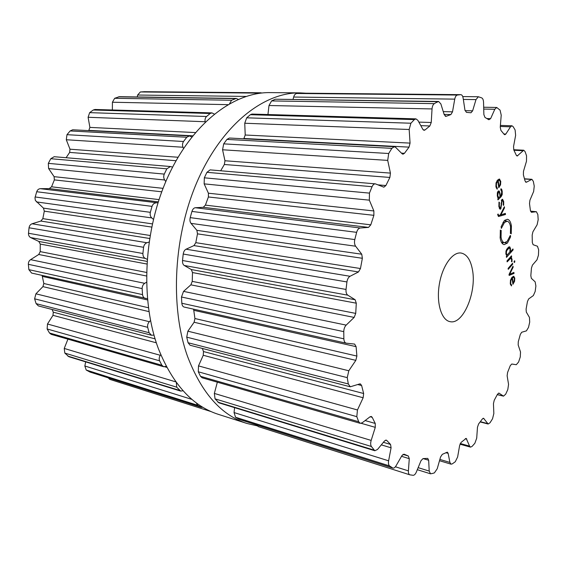 <?xml version="1.0" encoding="UTF-8"?>
<svg xmlns="http://www.w3.org/2000/svg" width="567" height="567" viewBox="0 0 567 567"><rect width="100%" height="100%" fill="white"/><g stroke="black" fill="none" stroke-linecap="round" stroke-linejoin="round"><path stroke-width="0.85" d="M158.399 348.684C172.673 384.284 192.723 406.199 218.55 414.42L246.928 423.457L257.085 425.831L246.928 423.457C221.392 415.349 201.618 393.059 187.606 356.6C201.618 393.059 221.392 415.349 246.928 423.457L218.55 414.42C192.723 406.199 172.673 384.284 158.399 348.684C139.999 299.879 143.586 229.515 168.236 176.082C192.908 122.564 234.171 92.003 270.083 92.605C234.171 92.003 192.908 122.564 168.236 176.082C143.586 229.515 139.999 299.879 158.399 348.684M305.897 93.208L299.865 92.875C264.385 92.265 223.228 123.712 198.365 178.924C173.523 234.043 169.568 306.598 187.606 356.6C169.568 306.598 173.523 234.043 198.365 178.924C223.228 123.712 264.385 92.265 299.865 92.875L305.897 93.208M238.275 99.36L236.283 98.438L119.382 96.695L114.662 98.297L112.422 102.23L112.365 109.984M214.298 114.066L211.959 112.897L94.994 109.474L93.271 110.005L89.65 112.649L88.105 117.277L89.898 127.398L88.728 130.623M191.852 136.98L189.463 135.924L72.718 129.779L70.152 130.934L66.984 134.677L66.289 139.744L69.996 149.199L69.656 152.41L66.098 157.718M172.602 167.109L170.461 166.535L54.17 156.712L50.789 158.717L48.323 163.353L48.592 168.534L54.106 176.663L54.361 179.895L51.562 186.798L49.251 188.605L40.356 188.683C38.627 188.811 37.415 189.825 36.713 191.731L34.984 197.748L35.345 200.427L43.432 208.11L44.304 211.151L42.83 218.628L40.881 221.052L32.078 223.774C30.384 224.412 29.371 225.744 29.045 227.778L28.492 233.257C28.414 235.305 29.144 236.751 30.682 237.594L38.818 241.436L40.257 244.079L40.207 251.62L38.74 254.491L30.583 259.658C29.045 260.749 28.3 262.308 28.364 264.321L28.867 269.658L31.603 273.06L147.392 298.717M42.093 275.399L43.829 283.507L42.929 286.626L35.912 293.819L34.615 298.816L36.111 303.636L38.4 305.925L151.495 335.246L153.997 335.118M52.086 309.476L53.291 312.197L52.986 315.344L47.479 324.005L47.146 328.98L49.485 332.992L51.193 334.339L163.622 366.714L166.251 366.339M67.934 339.158L64.234 348.443L64.815 353.078L68.862 356.707L180.682 391.081L183.077 390.755M85.681 361.881L84.837 365.984L86.212 370.031L90.018 372.065L201.271 407.34L202.887 407.283M108.12 377.806L109.856 379.373M144.429 91.698L140.368 91.96L137.625 95.029L137.271 96.964M114.662 98.297L231.584 100.253L236.283 98.438M231.584 100.253L229.578 103.676M211.959 112.897L210.187 113.499L206.544 116.497C205.211 117.865 204.758 119.609 205.176 121.735L205.254 122.075M140.368 91.96L256.964 93.094L255.441 93.973M256.964 93.094L260.82 92.782L144.294 91.691M261.77 93.016L260.82 92.782M189.463 135.924L186.763 137.249L183.524 141.495C182.397 143.323 182.22 145.237 182.999 147.243L183.51 148.497M170.461 166.535L166.833 168.824L164.267 174.097C163.431 176.28 163.572 178.236 164.699 179.98L165.798 181.603M40.356 188.683L157.952 202.873M156.017 202.901C154.196 202.972 152.863 204.127 152.027 206.367L150.34 212.32C149.865 214.709 150.347 216.573 151.772 217.919L153.381 219.358M32.078 223.774L146.973 242.747L149.015 242.095M146.973 242.747C145.159 243.378 144.025 244.894 143.571 247.29L142.905 253.499C142.841 255.923 143.635 257.553 145.287 258.403L147.122 259.289M30.583 259.658L144.734 283.33L146.484 282.217M144.734 283.33C143.047 284.464 142.182 286.222 142.14 288.61L142.53 294.62C142.841 296.761 143.812 298.029 145.45 298.433M35.912 293.819L149.369 321.716L150.524 320.553M149.369 321.716C147.902 323.261 147.342 325.125 147.703 327.322L149.1 332.709L151.495 335.246M47.479 324.005L160.312 355.296L160.752 354.644M160.312 355.296C159.129 357.111 158.895 358.954 159.611 360.825L161.864 365.247L163.622 366.714M176.323 382.491L176.713 387.176L180.682 391.081M196.317 402.861L197.557 405.228L201.271 407.34M472.453 269.8C476.861 292.14 463.083 324.962 450.07 321.652C441.48 320.256 436.236 303.182 439.255 284.726C442.154 266.256 452.459 251.67 461.056 253.024C466.804 254.2 470.603 259.792 472.453 269.8M436.066 102.627L434.315 103.641C433.025 104.555 432.267 106.32 432.04 108.935L431.239 122.5L429.857 125.966L425.016 129.956L424.095 130.339L422.869 129.389L417.872 120.332L415.944 118.864L414.357 119.602L410.898 123.223L409.168 129.496L410.061 143.104L409.041 147.129L404.448 153.31L402.981 154.21L402.109 153.785L395.674 147.377L394.299 146.711L391.868 148.348L388.7 153.501L387.708 160.39L390.429 173.098L389.883 177.443L385.886 185.537L383.866 187.181L375.333 183.843C374.029 183.814 372.937 184.764 372.065 186.699L369.45 193.113L369.337 200.158L373.866 210.952L373.88 215.325L370.797 224.83L368.529 227.402L360.251 227.991C358.627 228.253 357.423 229.699 356.629 232.335L354.793 239.572C354.212 242.322 354.495 244.54 355.629 246.22L361.76 254.222L362.363 258.29L360.463 268.531L358.479 271.954L350.052 276.278C348.422 277.263 347.38 279.148 346.926 281.941L346.033 289.439C345.813 292.232 346.402 294.145 347.791 295.173L355.133 299.737L356.289 303.196L355.729 313.402L354.155 317.414L346.168 325.118C344.644 326.741 343.843 328.917 343.765 331.645L343.864 338.825C344.006 341.291 344.779 342.737 346.196 343.177L354.616 344.077L356.104 346.65L356.884 356.069L355.828 360.357L348.797 370.761L347.245 377.629L348.308 383.958L350.286 386.786L359.655 383.944L360.399 383.902L361.633 385.532L363.645 393.519L363.149 397.758L357.458 409.969L356.806 416.66L358.698 421.735L360.18 423.322L362.193 422.791L370.024 416.802L371.307 416.462L372.207 417.333L375.241 423.443L375.276 427.348L371.172 440.41C370.442 442.969 370.513 444.989 371.371 446.484L374.815 450.744L377.502 449.468L384.539 440.935L386.255 440.105L386.779 440.46L390.55 444.443L391.081 447.802L388.615 460.808C388.211 463.31 388.53 465.018 389.572 465.932L392.839 468.08C393.916 468.328 394.972 467.591 396.007 465.883L401.953 455.556L404.115 454.188L408.353 456.01L409.282 458.675L408.403 470.872C408.304 473.055 408.772 474.366 409.806 474.813L413.109 475.302C414.307 475.302 415.384 474.225 416.334 472.077L421.005 460.702L423.003 458.604L427.745 458.391L428.659 460.255L429.212 471.085L430.53 473.814L432.805 473.374L434.393 472.878L437.228 468.746L440.559 457.002L442.303 454.344L447.342 452.154L448.136 453.352L449.907 462.424L451.056 464.175L452.218 463.912L455.273 461.751L457.626 456.995L459.646 445.456L461.091 442.409L466.18 438.369L469.582 446.13L470.49 447.129L472.056 446.427L474.87 443.259L476.712 438.135L477.471 427.249L478.591 423.981L482.361 418.97L483.545 418.262L488.152 424.017L490.044 422.748L492.539 418.765L493.843 413.499L493.453 403.633L494.233 400.267L497.507 394.221L498.896 393.08L503.524 396.142L505.679 394.2L507.791 389.6L508.564 384.369L507.132 375.801L507.571 372.476L510.272 365.651L511.781 364.021L516.275 364.723L518.592 362.029L520.265 356.997L520.52 351.972L518.167 344.927L518.281 341.738L520.329 334.395L521.711 332.248L526.396 330.88L528.501 327.407L529.706 322.106L529.45 317.435L526.311 312.084L526.091 309.135L527.459 301.509L528.664 298.922L533.356 295.563L535.177 291.431L535.886 286.016L535.149 281.834L531.35 278.333L530.825 275.711L531.456 268.042L532.441 265.101L536.984 259.835L538.459 255.164L538.65 249.792L537.452 246.234L533.129 244.71L532.307 242.506L532.179 235.036L532.909 231.818L537.112 224.773L538.182 219.684L537.835 214.532L536.396 211.718L531.392 212.292L530.421 210.591L529.507 203.574L529.939 200.179L533.639 191.504L534.242 186.146L533.334 181.383L531.903 179.314L526.424 182.213L525.092 181.093L523.384 174.806L523.476 171.34L526.481 161.241L526.545 155.783L525.077 151.609L523.745 150.22L517.147 156.024L516.303 155.245L513.808 149.971L513.539 146.562L515.63 135.315L515.112 129.963L513.092 126.59L511.966 125.789L510.506 126.817L505.828 134.046L504.821 134.748L504.148 134.336L500.909 130.389L500.243 127.192L501.221 115.172L500.073 110.154L496.72 107.468L494.8 109.282L490.618 118.638L488.86 119.736L484.955 117.419L483.878 114.605L483.545 102.294C483.417 99.934 482.815 98.474 481.737 97.9L478.385 96.751L475.989 99.594L472.623 110.834L470.971 112.769L466.443 112.358L464.954 110.118L463.14 98.134C462.75 95.951 461.97 94.788 460.801 94.661L457.363 95.036C456.116 95.348 455.244 96.716 454.748 99.126L452.509 111.834L450.885 114.569L446.116 116.32L444.259 114.825L440.857 103.903L438.61 101.465L436.066 102.627M510.732 283.188L510.867 280.566L512.065 278.333L512.937 284.301L514.595 281.282L514.786 278.099L513.723 276.235L512.029 277.306L510.477 280.226L510.3 283.628L511.441 285.931L511.611 284.925L510.236 283.11M513 266.199L509.017 274.52L509.152 275.42L514.042 273.422L513.9 272.422L509.641 274.329L513.142 267.213L513 266.199M512.71 264.194L512.575 263.272L508.11 268.404L508.245 269.325L512.71 264.194L511.873 264.08M514.829 261.876L514.666 260.742L514.092 261.401L514.255 262.542L514.829 261.876L514.141 261.784M511.611 259.53L511.498 261.585L511.937 261.862L512.058 259.268L511.037 257.439L511.625 256.766L511.491 255.837L507.004 260.933L507.139 261.869L510.81 258.212L511.611 259.53M505.892 253.853L506.919 255.774L506.338 256.433L506.473 257.368L513.107 249.884L512.972 248.948L510.272 251.996L510.52 248.658L509.811 246.921L508.812 246.971L506.7 249.331L505.962 251.224L505.892 253.853M510.598 235.766L510.456 237.155L507.458 243.023L504.212 244.618C502.206 244.249 500.859 242.081 500.186 238.126L500.328 230.082L500.37 231.449L501.185 230.372L501.058 237.176C501.632 240.528 502.773 242.364 504.474 242.676L507.21 241.336L510.257 235.496L510.598 235.766L510.201 235.723M510.555 226.843C509.995 223.419 508.84 221.548 507.089 221.236L504.46 222.505L501.341 228.381L501.129 226.68L504.205 220.776L507.302 219.273C509.379 219.649 510.747 221.867 511.406 225.921L511.236 233.81L511.2 232.484L510.413 233.533L510.555 226.843M497.713 214.872L498.577 216.495L505.495 214.489L505.339 213.419L500.859 214.921L504.531 207.834L504.375 206.757L500.207 215.056L498.669 215.453L498.095 214L497.713 214.872M498.882 206.586L500.137 209.237L500.838 208.89L502.015 200.555L502.497 200.307L503.269 202.022L503.248 205.056L503.673 205.367L503.694 201.583L502.546 199.244L501.873 199.584L500.696 207.919L500.2 208.181L499.321 206.09L499.442 202.405L498.995 202.072L498.882 206.586M497.344 192.808L497.323 196.062L498.287 198.407L497.812 198.897L497.961 199.896L501.2 196.579L502.213 194.531L502.206 191.334L501.774 189.527L500.994 188.719L500.789 189.768L501.767 191.781L501.008 195.629L500.477 196.168L499.314 191.029L498.173 191.171L497.344 192.808M496.373 186.082L496.508 183.254L497.798 181.064L498.783 187.741L500.562 184.778L500.76 181.355L499.371 179.066L497.762 179.937L496.082 182.808L495.905 186.486L497.153 189.215L497.344 188.159L496.373 186.082L495.849 186.047M267.95 114.534L268.992 105.519L271.586 100.919L275.356 99.211L437.809 101.67M438.61 101.465L275.356 99.211M300.609 93.165L296.69 93.477C295.244 93.824 294.238 95.015 293.656 97.042L293.054 99.289M415.944 118.864L251.975 114.066L250.331 114.704L414.357 119.602M243.789 138.787L245.213 135.017L244.746 123.237L246.695 117.816L250.331 114.704M394.299 146.711L229.38 138.029L226.935 139.418L391.868 148.348M220.676 170.773L224.348 164.501L224.964 160.759L222.562 149.78L223.696 143.848L226.935 139.418M375.333 183.843L210.116 169.88L206.927 172.318L372.065 186.699M346.196 343.177L184.204 307.073C182.886 306.74 182.099 305.464 181.83 303.246L181.483 297.009L183.545 291.381L190.866 284.84L192.234 281.388L192.497 272.557L191.32 269.545L184.282 265.484C182.985 264.676 182.397 263.017 182.51 260.508L183.219 254.044C183.658 251.542 184.608 249.927 186.068 249.204L193.964 245.589L195.799 242.662L197.486 233.852L196.884 230.337L191.029 223.37C189.959 222.03 189.69 220.116 190.207 217.636L191.93 211.427C192.745 209.095 193.893 207.862 195.36 207.735L203.241 207.316L205.41 205.126L208.394 196.976L208.415 193.212L204.155 183.871L204.333 177.811L206.927 172.318M193.446 309.135L193.765 310.298L356.104 346.65M350.286 386.786L190.129 345.268L188.074 342.737L186.727 337.159L187.875 331.192L194.112 322.247L194.92 318.526L193.765 310.298M360.18 423.322L202.086 377.792L200.505 376.332L198.301 371.782L198.5 365.885L203.262 355.275L203.475 351.547L202.362 348.436M217.345 382.186L214.347 393.42L215.056 398.856L371.371 446.484M374.815 450.744L218.912 402.825L215.056 398.856M234.596 407.652L234.051 412.556L235.546 417.241L389.572 465.932M392.839 468.08L239.196 419.367L235.546 417.241M256.518 424.86L258.261 426.59M511.349 278.227L512.065 278.333M510.555 284.769L511.611 284.925M512.235 273.166L514.042 273.422M509.145 274.258L509.641 274.329M512.554 267.128L513.142 267.213M510.18 257.326L511.037 257.439M510.775 256.653L511.625 256.766M512.242 249.778L513.107 249.884M509.846 251.946L510.272 251.996M509.598 236.857L510.265 236.935M502.263 243.491L503.333 242.541M509.535 237.049L510.456 237.155M511.2 232.484L510.817 232.442M505.962 221.116L505.133 219.946M501.228 227.225L501.66 227.275M502.915 214.234L505.495 214.489M500.3 214.865L500.859 214.921M503.865 207.77L504.531 207.834M498.939 202.362L499.442 202.405M500.009 196.132L500.477 196.168M496.898 180.993L497.798 181.064M496.302 188.074L497.344 188.159M512.731 282.883L513.178 282.954L512.44 277.894L513.567 277.192L514.375 278.581L513.964 281.671L513.178 282.954M511.654 277.78L512.44 277.894M509.825 251.996L507.238 254.916L506.331 253.513L506.622 250.756L509.223 247.85L510.116 249.26L509.825 251.996M498.329 192.17L498.854 191.894L499.64 193.63L500.073 196.586L498.669 197.677L497.769 195.608L498.329 192.17L497.571 192.107M498.563 186.281L499.031 186.316L498.209 180.66L499.286 180.093L500.314 181.794L499.881 185.076L499.031 186.316M497.188 180.582L498.209 180.66M118.489 96.844L235.383 98.608M112.422 102.23L227.877 104.654M137.625 95.029L246 96.425M93.271 110.005L210.187 113.499M89.65 112.649L206.544 116.497M144.167 91.691L260.692 92.79M88.105 117.277L205.176 121.735M89.898 127.398L195.452 132.579M89.005 130.375L192.787 135.804M70.152 130.934L186.763 137.249M66.984 134.677L183.524 141.495M66.289 139.744L182.999 147.243M69.996 149.199L178.038 157.257M69.656 152.41L176.039 160.723M50.789 158.717L166.833 168.824M48.323 163.353L164.267 174.097M48.592 168.534L164.699 179.98M54.106 176.663L163.055 188.343M54.361 179.895L161.737 191.802M51.562 186.798L159.008 199.598M49.251 188.605L158.271 201.852M36.713 191.731L152.027 206.367M35.14 196.969L150.34 212.32M36.401 201.902L151.772 217.919M43.432 208.11L152.332 223.88M44.304 211.151L151.651 227.062M42.83 218.628L150.057 235.475M40.881 221.052L149.56 238.473M29.045 227.778L143.571 247.29M28.492 233.257L142.905 253.499M30.682 237.594L145.287 258.403M38.818 241.436L146.981 261.373M40.257 244.079L146.818 264.009M40.207 251.62L146.492 272.429M38.74 254.491L146.442 275.98M28.364 264.321L142.14 288.61M28.867 269.658L142.53 294.62M42.461 276.413L147.512 299.936M43.829 283.507L148.412 307.746M42.929 286.626L148.958 311.609M34.615 298.816L147.703 327.322M36.111 303.636L149.1 332.709M53.291 312.197L155.089 338.868M52.986 315.344L156.336 342.808M47.146 328.98L159.611 360.825M49.485 332.992L161.864 365.247M164.827 366.799L166.797 367.366M64.234 348.443L175.89 381.896M64.815 353.078L176.713 387.176M67.806 356.083L179.619 390.408M84.837 365.984L192.015 399.437M86.212 370.031L197.557 405.228M89.636 371.909L200.888 407.177M271.586 100.919L434.315 103.641M268.992 105.519L432.04 108.935M418.85 122.111L431.239 122.5M420.806 125.647L429.857 125.966M445.286 116.292L446.116 116.32M423.223 129.893L425.016 129.956M444.131 114.399L450.885 114.569M443.259 111.621L452.509 111.834M293.656 97.042L454.748 99.126M296.69 93.477L457.363 95.036M246.695 117.816L410.898 123.223M300.361 93.158L460.688 94.668M244.746 123.237L409.168 129.496M245.213 135.017L410.061 143.104M244.065 138.49L409.041 147.129M401.457 153.14L404.448 153.31M465.068 110.664L472.623 110.834M463.338 99.423L475.989 99.594M223.696 143.848L388.7 153.501M222.562 149.78L387.708 160.39M224.964 160.759L390.429 173.098M224.348 164.501L389.883 177.443M378.083 184.87L385.886 185.537M486.947 118.538L490.618 118.638M483.729 109.062L494.8 109.282M204.333 177.811L369.45 193.113M204.155 183.871L369.337 200.158M208.415 193.212L373.866 210.952M208.394 196.976L373.88 215.325M205.41 205.126L370.797 224.83M203.241 207.316L368.529 227.402M503.865 133.968L505.828 134.046M195.36 207.735L360.251 227.991M500.3 126.476L510.506 126.817M191.93 211.427L356.629 232.335M190.207 217.636L354.793 239.572M191.029 223.37L355.629 246.22M196.884 230.337L361.76 254.222M197.486 233.852L362.363 258.29M195.799 242.662L360.463 268.531M193.964 245.589L358.479 271.954M516.516 155.62L517.834 155.691M186.068 249.204L350.052 276.278M513.95 150.255L522.746 150.702M183.219 254.044L346.926 281.941M182.51 260.508L346.033 289.439M184.282 265.484L347.791 295.173M191.32 269.545L355.133 299.737M192.497 272.557L356.289 303.196M192.234 281.388L355.729 313.402M190.866 284.84L354.155 317.414M525.659 182.156L526.424 182.213M183.545 291.381L346.168 325.118M524.539 178.974L531.329 179.456M181.483 297.009L343.765 331.645M181.83 303.246L343.864 338.825M194.92 318.526L356.884 356.069M194.112 322.247L355.828 360.357M187.875 331.192L348.797 370.761M536.396 211.718L530.528 211.165L536.212 211.725M186.727 337.159L347.245 377.629M188.074 342.737L348.308 383.958M357.841 384.561L361.633 385.532M203.475 351.547L363.645 393.519M203.262 355.275L363.149 397.758M198.5 365.885L357.458 409.969M198.301 371.782L356.806 416.66M200.505 376.332L358.698 421.735M370.109 416.745L372.207 417.333M365.113 420.558L375.241 423.443M361.214 423.308L375.276 427.348M214.347 393.42L371.172 440.41M217.912 402.166L373.894 450.056M385.631 440.12L386.779 440.46M383.405 442.31L390.55 444.443M381.3 444.861L391.081 447.802M234.051 412.556L388.615 460.808M238.835 419.204L392.506 467.924M402.96 454.373L408.353 456.01M401.521 456.307L409.282 458.675M395.412 466.776L408.403 470.872M423.173 458.604L428.659 460.255M418.155 467.655L429.212 471.085M497.302 394.604L503.22 396.007M498.669 393.073L499.102 393.172M445.839 452.686L448.136 453.352M439.872 459.426L449.907 462.424M480.355 421.685L487.528 423.556M483.027 418.34L483.977 418.581M465.323 438.645L466.804 439.056M460.276 443.514L469.582 446.13M510.406 280.495L510.867 280.566M514.134 281.211L514.595 281.282M514.255 278.021L514.786 278.099M510.406 284.237L511.044 284.329M511.554 259.204L512.058 259.268M509.818 257.73L511.675 257.978M509.06 258.602L509.917 258.715M509.974 248.587L510.52 248.658M509.102 246.836L509.811 246.921M500.051 237.056L501.058 237.176M504.715 242.69L507.458 243.023M503.014 222.356L504.46 222.505M510.371 225.808L511.406 225.921M498.35 216.417L498.832 216.466M497.684 214.432L498.166 214.482M499.527 208.762L500.838 208.89M501.171 204.829L501.66 204.871M501.022 203.241L501.512 203.284M501.313 200.491L502.015 200.555M503.184 201.533L503.694 201.583M498.811 206.041L499.321 206.09M500.059 196.48L501.2 196.579M501.689 194.481L502.213 194.531M501.682 191.292L502.206 191.334M500.852 189.456L501.774 189.527M499.541 193.063L500.03 193.099M498.421 190.951L499.314 191.029M495.983 183.212L496.508 183.254M500.016 184.736L500.562 184.778M500.222 181.312L500.76 181.355M498.995 179.108L499.711 179.158M496.068 187.344L496.72 187.401M512.242 277.065L513.319 277.22M507.94 247.687L509.223 247.85M507.061 248.764L507.862 248.863M506.104 250.692L506.622 250.756M505.842 253.449L506.331 253.513M497.259 195.565L497.769 195.608M497.663 197.529L498.485 197.6M270.083 92.605L299.865 92.875L270.083 92.605M211.222 411.628L109.672 379.323M460.801 94.661L300.489 93.158M478.385 96.751L462.75 96.581M496.72 107.468L483.679 107.227M511.966 125.789L500.385 125.413M523.745 150.22L513.702 149.716M531.903 179.314L524.489 178.789M409.806 474.813L258.091 426.54M430.53 473.814L417.319 469.689M503.524 396.142L497.273 394.66M451.056 464.175L439.51 460.716M488.152 424.017L480.164 421.94M470.49 447.129L459.986 444.174M509.549 258.042L510.81 258.212M501.455 242.315L504.474 242.676M504.07 220.917L507.089 221.236M501.434 200.215L502.497 200.307M499.222 208.082L500.2 208.181M512.299 277.008L513.567 277.192M507.947 247.68L509.336 247.85M506.09 254.781L507.089 254.916M497.72 191.802L498.854 191.894M497.691 197.592L498.669 197.677"/></g></svg>
